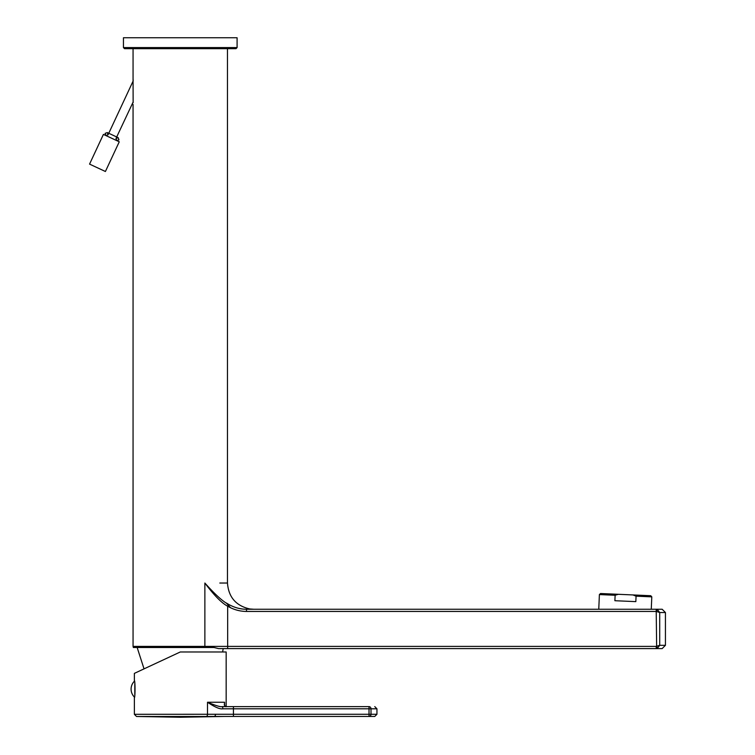 <?xml version="1.0" encoding="UTF-8"?>
<svg xmlns="http://www.w3.org/2000/svg" width="755" height="755" viewBox="0 0 755 755"><rect width="100%" height="100%" fill="white"/><g stroke="black" fill="none" stroke-linecap="round" stroke-linejoin="round"><path stroke-width="1.13" d="M615.127 595.261L614.891 600.716L635.833 601.631L636.069 596.167L632.973 594.94L618.326 594.298L615.127 595.261L599.394 594.572L598.762 609.247L253.652 609.247M599.394 594.572L600.536 593.524L618.326 594.298M632.973 594.94L650.753 595.723L651.801 596.856L651.263 609.247L662.163 609.247L665.438 612.531L665.438 645.308L662.163 648.592L218.516 648.592L214.033 647.497L133.352 647.497L133.059 646.403L204.869 646.403L204.869 583.03C215.392 594.827 223.338 601.962 228.708 604.425L226.321 602.981L230.53 607.737M651.801 596.856L636.069 596.167M204.869 583.03C234.616 583.03 234.616 583.03 204.869 583.03C214.071 595.317 221.668 603.047 227.661 606.208L228.708 604.425C234.522 607.652 240.458 609.257 246.507 609.247L656.218 609.247L657.36 609.464L656.642 611.512L659.71 612.531L657.36 609.464M246.507 609.247L246.507 611.437L656.218 611.437L656.218 609.247M241.713 608.908L238.844 608.379M219.818 583.03L227.472 583.03L227.472 48.679L124.537 48.679L123.443 47.584L123.443 37.75L237.089 37.75L237.089 47.584L123.443 47.584M237.089 47.584L235.994 48.679L180.266 48.679M133.163 101.953L115.996 138.458L118.167 137.665L107.276 132.578L105.096 133.371L105.889 135.551L108.069 134.758L133.173 80.927L133.059 78.586L133.135 102.699M222.593 651.98L223.216 648.592L227.661 648.592L227.661 646.403L204.869 646.403A2.189 1.142 -90 0 1 204.718 647.497M656.218 646.403L656.218 648.592L657.36 648.375L659.71 645.308L656.218 646.403L227.661 646.403L227.661 606.208C233.71 609.691 239.996 611.427 246.507 611.437M657.36 648.375L656.642 646.337L656.218 611.437M134.371 673.375L180.266 651.98L134.371 673.375L134.371 680.604C135.239 680.085 135.239 698.177 134.371 697.658L134.371 714.305L215.713 714.268L214.845 716.448L374.773 716.448L376.953 714.268L371.007 714.268A2.189 1.982 90 0 1 369.016 716.448L369.016 708.803L376.953 708.803L376.953 714.268M134.371 697.658L134.465 697.12A11.136 11.136 0 0 1 134.465 681.142L134.371 680.604M180.266 651.98L226.16 651.98L226.16 706.576M134.371 714.305L136.513 716.486L180.266 717.25L224.377 716.448M207.785 716.486L214.845 716.448M136.513 716.486L206.228 716.486A2.189 1.293 90 0 0 207.502 714.305L207.502 702.244C214.911 707.19 220.007 709.379 222.8 708.803L233.437 708.803L233.437 716.448M134.805 683.407L134.805 694.855M224.414 704.075L224.575 702.244C224.103 705.698 224.801 707.152 226.67 706.614C224.811 706.17 224.065 705.33 224.414 704.075L224.414 704.075M213.873 716.457L209.295 716.486M369.016 706.614L369.016 708.803L233.437 708.803L233.437 706.614L369.016 706.614A2.189 1.982 90 0 1 371.007 708.803L371.007 714.268L215.713 714.268M224.575 705.17L224.575 702.244L207.502 702.244C215.77 705.67 220.686 707.133 222.272 706.614L233.437 706.614M222.8 708.803A2.189 0.529 90 0 0 222.272 706.614L222.933 706.614M225.575 706.614L226.141 706.614M119.262 141.789L103.416 134.399L89.562 164.109L105.407 171.498L119.262 141.789M665.438 645.308L659.71 645.308L659.71 612.531L665.438 612.531M227.472 583.03C228.538 597.158 235.975 605.803 249.801 608.964L253.699 609.247M133.059 48.679L133.059 78.586M133.059 104.445L133.059 646.403M144.035 668.873L137.155 647.497M223.159 716.448L222.442 716.467M376.953 708.803L374.773 706.614M116.685 136.966L118.167 137.665L118.96 139.835L116.789 140.628L115.996 138.458M108.069 134.758L107.276 132.578"/></g></svg>
